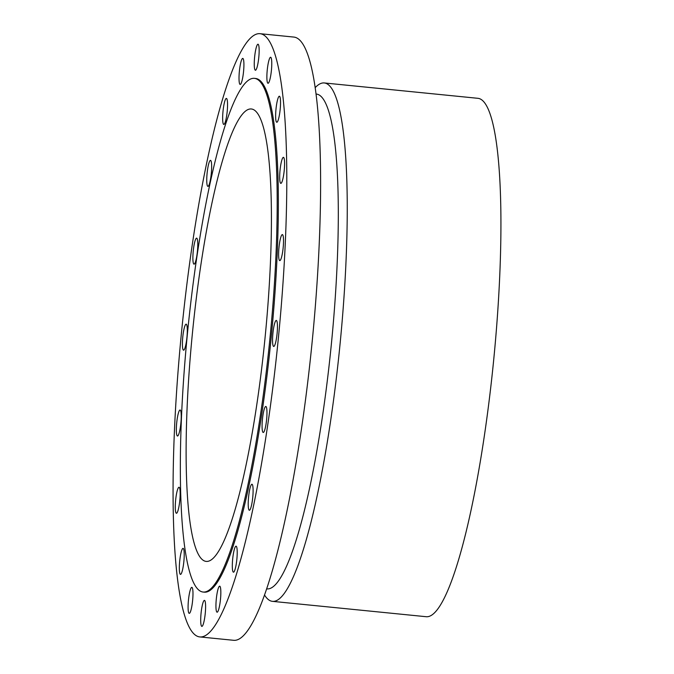<?xml version="1.0" encoding="UTF-8"?>
<svg xmlns="http://www.w3.org/2000/svg" width="674" height="674" viewBox="0 0 674 674"><rect width="100%" height="100%" fill="white"/><g stroke="black" fill="none" stroke-linecap="round" stroke-linejoin="round"><path stroke-width="1.01" d="M254.595 68.689A13.076 2.089 95.7 0 1 254.991 53.954A13.076 2.089 95.7 0 1 258.007 44.231A13.076 2.089 95.7 0 1 258.816 45.773A13.076 2.089 -84.3 0 1 258.42 60.508A13.076 2.089 -84.3 0 1 255.404 70.239A13.076 2.089 -84.3 0 1 254.595 68.689M173.1 481.699A303.115 48.461 -84.3 0 0 199.782 636.922A303.115 48.461 -84.3 0 0 286.762 188.922A303.115 48.461 -84.3 0 0 260.071 33.7A303.115 48.461 -84.3 0 0 173.1 481.699M203.093 592.033L204.256 592.151A258.117 41.266 -84.3 0 0 278.328 210.65A258.117 41.266 -84.3 0 0 255.598 78.47L254.435 78.353A258.117 41.266 -84.3 0 0 180.371 459.853A258.117 41.266 -84.3 0 0 203.093 592.033A258.117 41.266 -84.3 0 0 277.166 210.532A258.117 41.266 -84.3 0 0 254.435 78.353M243.087 58.621A13.076 2.089 -84.3 0 0 242.766 58.411A13.076 2.089 -84.3 0 0 239.497 70.155A13.076 2.089 -84.3 0 0 239.843 84.225A13.076 2.089 -84.3 0 0 240.163 84.427A13.076 2.089 -84.3 0 0 243.432 72.691A13.076 2.089 -84.3 0 0 243.087 58.621M226.068 98.547A13.076 2.089 -84.3 0 0 222.926 112.213A13.076 2.089 -84.3 0 0 223.793 124.446A13.076 2.089 -84.3 0 0 224.122 124.328A13.076 2.089 -84.3 0 0 227.273 110.662A13.076 2.089 -84.3 0 0 226.397 98.429A13.076 2.089 -84.3 0 0 226.068 98.547M209.429 161.65A13.076 2.089 -84.3 0 0 206.876 176.167A13.076 2.089 -84.3 0 0 207.904 186.378A13.076 2.089 -84.3 0 0 208.974 185.089A13.076 2.089 -84.3 0 0 211.526 170.573A13.076 2.089 -84.3 0 0 210.499 160.361A13.076 2.089 -84.3 0 0 209.429 161.65M194.803 241.755A13.076 2.089 -84.3 0 0 192.916 255.901A13.076 2.089 -84.3 0 0 194.036 264.157A13.076 2.089 -84.3 0 0 195.873 260.552A13.076 2.089 -84.3 0 0 197.752 246.406A13.076 2.089 -84.3 0 0 196.639 238.149A13.076 2.089 -84.3 0 0 194.803 241.755M183.606 331.018A13.076 2.089 -84.3 0 0 183.555 350.185A13.076 2.089 -84.3 0 0 186.108 343.336A13.076 2.089 -84.3 0 0 186.159 324.169A13.076 2.089 -84.3 0 0 183.606 331.018M176.95 420.694A13.076 2.089 -84.3 0 0 177.489 436.019A13.076 2.089 -84.3 0 0 180.632 425.336A13.076 2.089 -84.3 0 0 180.084 410.011A13.076 2.089 -84.3 0 0 176.95 420.694M175.476 502.02A13.076 2.089 -84.3 0 0 176.428 513.276A13.076 2.089 -84.3 0 0 179.975 498.516A13.076 2.089 -84.3 0 0 179.023 487.26A13.076 2.089 -84.3 0 0 175.476 502.02M179.335 567.019A13.076 2.089 -84.3 0 0 180.472 574.383A13.076 2.089 -84.3 0 0 184.213 555.73A13.076 2.089 -84.3 0 0 183.075 548.366A13.076 2.089 -84.3 0 0 179.335 567.019M188.139 609.347A13.076 2.089 -84.3 0 0 189.234 613.357A13.076 2.089 -84.3 0 0 191.955 605.555A13.076 2.089 -84.3 0 0 192.924 591.359A13.076 2.089 -84.3 0 0 191.837 587.349A13.076 2.089 -84.3 0 0 189.116 595.15A13.076 2.089 -84.3 0 0 188.139 609.347M201.046 624.84A13.076 2.089 -84.3 0 0 201.855 626.39A13.076 2.089 -84.3 0 0 204.862 616.659A13.076 2.089 -84.3 0 0 205.267 601.924A13.076 2.089 -84.3 0 0 204.449 600.382A13.076 2.089 -84.3 0 0 201.442 610.105A13.076 2.089 -84.3 0 0 201.046 624.84M216.775 612A13.076 2.089 -84.3 0 0 217.095 612.203A13.076 2.089 -84.3 0 0 220.356 600.467A13.076 2.089 -84.3 0 0 220.01 586.397A13.076 2.089 -84.3 0 0 219.69 586.195A13.076 2.089 -84.3 0 0 216.421 597.931A13.076 2.089 -84.3 0 0 216.775 612M233.785 572.074A13.076 2.089 -84.3 0 0 236.936 558.409A13.076 2.089 -84.3 0 0 236.06 546.176A13.076 2.089 -84.3 0 0 235.732 546.294A13.076 2.089 -84.3 0 0 232.589 559.951A13.076 2.089 -84.3 0 0 233.457 572.184A13.076 2.089 -84.3 0 0 233.785 572.074M250.425 508.971A13.076 2.089 -84.3 0 0 252.977 494.455A13.076 2.089 -84.3 0 0 251.958 484.244A13.076 2.089 -84.3 0 0 250.888 485.533A13.076 2.089 -84.3 0 0 248.335 500.041A13.076 2.089 -84.3 0 0 249.355 510.26A13.076 2.089 -84.3 0 0 250.425 508.971M265.059 428.866A13.076 2.089 -84.3 0 0 266.938 414.721A13.076 2.089 -84.3 0 0 265.826 406.456A13.076 2.089 -84.3 0 0 263.989 410.07A13.076 2.089 -84.3 0 0 262.102 424.216A13.076 2.089 -84.3 0 0 263.222 432.472A13.076 2.089 -84.3 0 0 265.059 428.866M276.256 339.603A13.076 2.089 -84.3 0 0 276.306 320.436A13.076 2.089 -84.3 0 0 273.754 327.286A13.076 2.089 -84.3 0 0 273.703 346.453A13.076 2.089 -84.3 0 0 276.256 339.603M282.912 249.919A13.076 2.089 -84.3 0 0 282.372 234.594A13.076 2.089 -84.3 0 0 279.23 245.285A13.076 2.089 -84.3 0 0 279.769 260.611A13.076 2.089 -84.3 0 0 282.912 249.919M284.386 168.601A13.076 2.089 -84.3 0 0 283.434 157.345A13.076 2.089 -84.3 0 0 279.878 172.106A13.076 2.089 -84.3 0 0 280.831 183.362A13.076 2.089 -84.3 0 0 284.386 168.601M280.527 103.594A13.076 2.089 -84.3 0 0 279.381 96.239A13.076 2.089 -84.3 0 0 275.641 114.892A13.076 2.089 -84.3 0 0 276.787 122.255A13.076 2.089 -84.3 0 0 280.527 103.594M271.715 61.275A13.076 2.089 -84.3 0 0 270.619 57.256A13.076 2.089 -84.3 0 0 267.907 65.058A13.076 2.089 -84.3 0 0 266.929 79.262A13.076 2.089 -84.3 0 0 268.025 83.273A13.076 2.089 -84.3 0 0 270.737 75.471A13.076 2.089 -84.3 0 0 271.715 61.275M199.782 636.922L233.6 640.3A303.115 48.461 -84.3 0 0 320.58 192.301A303.115 48.461 -84.3 0 0 293.898 37.078L260.071 33.7M266.601 588.857L266.929 588.891A248.647 39.758 -84.3 0 0 338.281 221.392A248.647 39.758 -84.3 0 0 316.392 94.065L316.055 94.031M315.196 87.654A260.484 41.645 95.7 0 1 324.287 82.953A260.484 41.645 95.7 0 1 347.22 216.346A260.484 41.645 95.7 0 1 272.464 601.351A260.484 41.645 95.7 0 1 264.486 594.94M272.464 601.351L426.153 616.71A260.484 41.645 -84.3 0 0 500.9 231.704A260.484 41.645 -84.3 0 0 477.967 98.32L324.287 82.953M271.395 225.402A227.332 36.345 -84.3 0 0 251.377 108.986A227.332 36.345 -84.3 0 0 186.142 444.983A227.332 36.345 -84.3 0 0 206.16 561.4A227.332 36.345 -84.3 0 0 271.395 225.402"/></g></svg>
